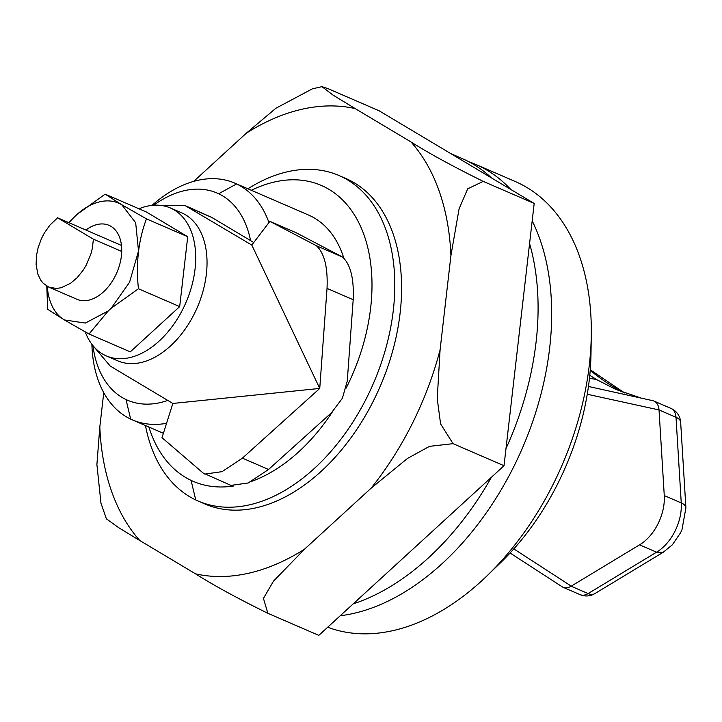 <?xml version="1.0" encoding="UTF-8"?>
<svg xmlns="http://www.w3.org/2000/svg" width="722" height="722" viewBox="0 0 722 722"><rect width="100%" height="100%" fill="white"/><g stroke="black" fill="none" stroke-linecap="round" stroke-linejoin="round"><path stroke-width="1.08" d="M148.894 427.036A161.223 103.76 -66.6 0 0 191.077 480.374A161.223 103.76 -66.6 0 0 233.296 486.05M251.455 481.421A161.223 103.76 -66.6 0 0 332.364 411.937M346.136 388.12A161.223 103.76 -66.6 0 0 323.438 186.402A161.223 103.76 -66.6 0 0 251.328 190.292M268.963 222.556A128.976 83.012 -66.6 0 0 236.59 183.948A128.976 83.012 -66.6 0 0 234.858 183.162L308.465 215.012A128.976 83.012 113.4 0 1 310.198 215.797A128.976 83.012 113.4 0 1 343.735 257.835M510.689 189.39A241.834 155.645 -66.6 0 0 478.839 165.834A241.834 155.645 -66.6 0 0 475.59 164.354L515.228 181.502A241.834 155.645 113.4 0 1 516.004 181.845A241.834 155.645 113.4 0 1 518.477 182.982A241.834 155.645 113.4 0 1 591.282 335.306L590.984 354.186A209.588 134.888 113.4 0 1 500.897 562.393L487.332 575.542A241.834 155.645 113.4 0 1 327.689 627.228M340.197 615.767A241.834 155.645 -66.6 0 0 515.481 463.172A241.834 155.645 -66.6 0 0 532.186 220.887M475.59 164.354A241.834 155.645 -66.6 0 0 468.686 161.665M250.561 240.597A112.858 72.633 -66.6 0 0 218.649 193.749A112.858 72.633 -66.6 0 0 153.939 205.039M92.967 345.946A112.858 72.633 -66.6 0 0 125.98 399.519A112.858 72.633 -66.6 0 0 167.775 400.43M591.282 335.306A241.834 155.645 113.4 0 1 487.332 575.542M247.89 188.803A177.341 114.139 113.4 0 1 338.997 175.518A177.341 114.139 113.4 0 1 341.38 176.601A177.341 114.139 113.4 0 1 367.047 397.109A177.341 114.139 113.4 0 1 198.153 501.041A177.341 114.139 113.4 0 1 195.761 499.958A177.341 114.139 113.4 0 1 145.456 425.547M234.858 183.162A128.976 83.012 -66.6 0 0 152.008 205.382M91.893 344.304A128.976 83.012 -66.6 0 0 130.682 419.121A128.976 83.012 -66.6 0 0 132.424 419.906A128.976 83.012 -66.6 0 0 166.556 423.318M253.765 242.511L211.799 217.439L184.877 205.454L153.281 205.256M92.678 345.315L110.177 366.027L172.847 403.454L319.747 388.436L251.807 245.074L184.877 205.454M327.03 288.403L353.184 299.72L347.264 381.09L342.399 398.237L331.47 412.767L268.548 469.471L242.393 458.154L319.747 388.436L327.03 288.403C327.95 267.357 324.404 253.142 316.398 245.742L269.875 221.356L251.807 245.074M172.847 403.454L162.008 437.676L203.09 473.009L230.986 485.401L248.206 482.973L268.548 469.471M353.184 299.72C354.105 278.674 350.558 264.46 342.553 257.059L296.029 232.674L269.875 221.356M204.831 474.083L222.051 471.656L242.393 458.154M353.175 603.881A241.834 155.645 -66.6 0 0 397.019 582.419A241.834 155.645 -66.6 0 0 491.438 477.242M505.987 448.597A241.834 155.645 -66.6 0 0 529.578 243.549M491.538 177.946A241.834 155.645 -66.6 0 0 461.999 158.479L451.015 153.723M193.713 181.366L246.247 133.245A246.987 158.957 113.4 0 1 355.17 108.589L332.887 94.997L321.958 86.64L328.185 88.734L379.14 110.791L534.19 203.442L504.019 465.717L318.817 635.36L267.853 613.303L263.449 598.403L273.467 581.183L304.54 549.171A246.987 158.957 113.4 0 1 195.572 573.855L139.806 540.543A246.987 158.957 113.4 0 1 99.816 426.928L103.76 392.66M450.925 255.57L459.084 208.848L467.685 188.821L483.226 181.384C452.387 166.123 428.29 152.965 410.935 141.9A246.987 158.957 113.4 0 1 450.925 255.57L440.086 349.836A246.987 158.957 113.4 0 1 371.099 488.198L304.54 549.171M483.226 181.384L534.19 203.442M355.17 108.589L410.935 141.9M202.557 502.9A177.341 114.139 -66.6 0 0 204.949 503.983A177.341 114.139 -66.6 0 0 379.303 388.409A177.341 114.139 -66.6 0 0 348.175 179.543A177.341 114.139 -66.6 0 0 345.793 178.46L338.997 175.518M99.816 426.928L96.901 464.526L100.963 503.207L106.432 518.901L118.724 527.71L139.806 540.543M195.572 573.855C213.026 584.982 237.114 598.132 267.853 613.303M371.099 488.198L407.56 458.38L429.536 446.34L453.055 443.669L440.591 423.913L437.234 398.706L440.086 349.836M312.409 88.824L275.921 108.228L246.247 133.245M453.055 443.669L504.019 465.717M170.347 207.954L181.673 212.846A80.611 51.885 113.4 0 1 182.756 213.342A80.611 51.885 113.4 0 1 196.907 308.285A80.611 51.885 113.4 0 1 117.65 360.81L106.333 355.919A80.611 51.885 -66.6 0 0 185.581 303.375A80.611 51.885 -66.6 0 0 171.43 208.441A80.611 51.885 -66.6 0 0 170.347 207.954A80.611 51.885 -66.6 0 0 138.967 208.784M85.241 331.912A80.611 51.885 -66.6 0 0 105.25 355.423A80.611 51.885 -66.6 0 0 106.333 355.919M89.023 334.015L108.291 310.902L85.34 323.068L64.321 319.927L89.023 334.015L130.285 351.867L179.688 306.606L187.729 236.726L146.395 211.997L105.141 194.146L121.756 204.741L135.673 222.755L138.516 251.039L129.563 282.266L111.125 308.312L138.434 288.755C135.799 263.223 138.48 239.93 146.476 218.874L121.756 204.741A64.493 41.506 -66.6 0 0 77.073 214.389L105.141 194.146M179.688 306.606L138.434 288.755M108.291 310.902L111.125 308.312M47.291 286.372A64.493 41.506 -66.6 0 0 64.321 319.927L47.697 309.314L46.768 286.074M69.041 222.746A64.493 41.506 113.4 0 1 75.693 215.652L68.761 222.62M75.693 215.652L77.073 214.389M187.729 236.726L146.476 218.874M85.9 230.038A40.306 25.938 113.4 0 1 109.049 225.345A40.306 25.938 113.4 0 1 109.582 225.589A40.306 25.938 113.4 0 1 116.666 273.051A40.306 25.938 113.4 0 1 77.037 299.323A40.306 25.938 113.4 0 1 76.965 299.296M588.448 386.469L652.679 400.656A16.119 10.379 -66.6 0 1 653.979 401.062A16.119 10.379 -66.6 0 1 659.015 409.934L587.257 394.257M589.775 375.314L596.372 379.465L615.929 389.483L641.47 398.192M596.372 379.465L589.468 378.256M561.653 586.444A16.119 10.379 -66.6 0 0 562.032 586.715A16.119 10.379 -66.6 0 0 563.079 587.284A16.119 10.379 -66.6 0 0 571.12 586.228L588.114 593.574A16.119 9.16 58.8 0 0 594.82 593.628A16.119 16.119 0 0 1 580.073 594.639A16.119 10.379 -66.6 0 0 588.114 593.574L656.56 552.186L663.175 552.294M680.656 422.235A16.119 7.644 176.5 0 0 676.009 417.289A16.119 10.379 -66.6 0 0 670.964 408.417A16.119 16.119 0 0 1 680.656 422.235L685.9 507.855L681.965 529.749L680.611 532.719L672.362 544.803L663.229 552.267L594.82 593.637M685.9 507.855A16.119 7.635 -3.5 0 0 681.252 502.918A40.306 25.938 -66.6 0 1 656.56 552.186L639.566 544.839L571.264 586.138L513.829 548.91M659.033 410.123L664.267 495.572A40.306 25.938 113.4 0 1 639.566 544.839M57.589 217.791L49.845 225.201L44.394 232.935L41.506 238.477L38.14 247.592L36.488 255.543L36.1 264.496L37.869 274.198L40.784 280.253L43.194 283.241L48.717 287.076L56.379 288.466L61.226 287.735L70.603 283.277L77.164 277.681L83.382 269.911L86.216 265.182L90.801 254.297L92.344 248.332L93.4 239.181L57.589 217.791L121.467 245.426M121.711 251.427L93.4 239.181M191.059 480.365L195.761 499.958M125.98 399.519L130.682 419.121M218.649 193.749L236.59 183.948M189.146 207.638L211.799 217.439M342.553 257.059L316.398 245.742M624.521 392.921A406.369 261.535 113.4 0 1 590.217 370.278M659.015 409.934L676.009 417.289L681.252 502.918L664.267 495.572M198.153 501.041L204.949 503.983M132.424 419.906L163.398 433.308M321.958 86.64L312.409 88.833M563.079 587.284L580.073 594.639M624.638 392.967L590.262 369.763M653.979 401.062L670.964 408.417M77.101 299.35L48.717 287.076M510.093 553.016L562.05 586.697"/></g></svg>
